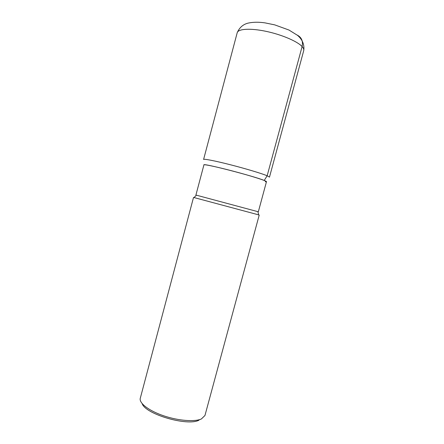 <?xml version="1.0" encoding="UTF-8"?>
<svg xmlns="http://www.w3.org/2000/svg" width="444" height="444" viewBox="0 0 444 444"><rect width="100%" height="100%" fill="white"/><g stroke="black" fill="none" stroke-linecap="round" stroke-linejoin="round"><path stroke-width="0.67" d="M194.039 197.558L258.708 214.885M193.512 197.463L140.187 398.64C139.433 403.541 149.384 411.027 163.941 415.889C178.471 420.779 194.727 422 201.387 418.964L204.962 415.49L259.213 215.068M199.012 420.179C187.518 426.54 145.282 414.158 142.152 403.607M265.362 181.746C270.324 182.24 258.386 178.05 239.816 172.955C221.279 167.854 203.768 163.964 203.924 164.885C202.02 162.765 253.629 176.04 264.23 180.442L266.483 181.652L258.336 211.777L257.875 211.666L258.73 214.979M203.924 164.885L195.915 195.049L257.875 211.666M297.158 35.059C301.565 37.29 303.219 41.126 302.103 46.565L267.16 175.763L264.23 180.442M302.103 46.565C297.413 41.359 281.635 34.599 265.989 31.324C250.322 28.016 238.101 28.821 237.201 32.739L203.591 159.468C203.674 158.625 214.979 160.811 230.314 164.735C245.626 168.648 261.738 173.487 267.16 175.763L269.48 177.123L303.735 50.566C304.04 49.428 303.496 48.091 302.103 46.565M196.37 195.188L193.973 197.63M237.201 32.739C240.015 26.163 244.677 24.02 247.863 23.177C252.88 22.034 258.602 21.928 265.035 22.877L274.736 24.875L288.989 30.048L297.491 35.331C301.537 38.739 304.734 43.812 303.735 50.566"/></g></svg>
